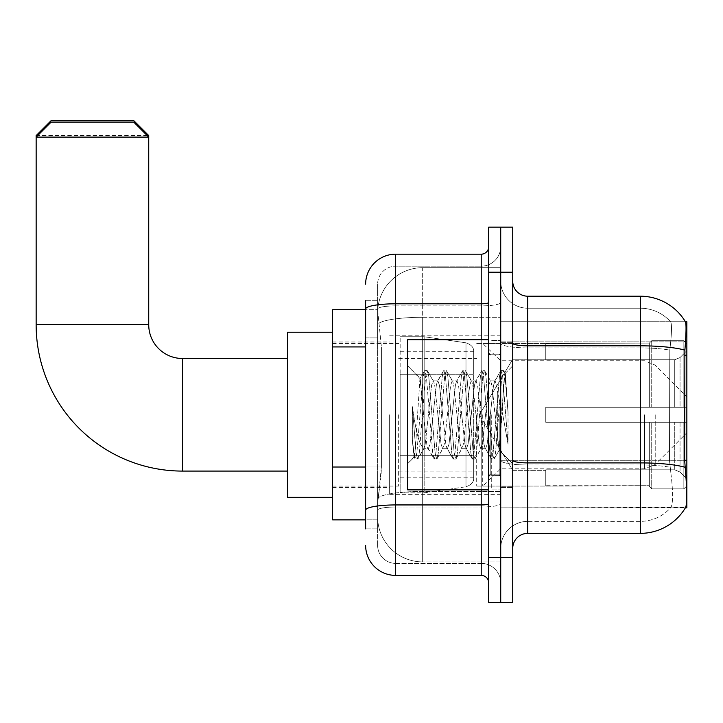 <?xml version="1.0" encoding="UTF-8"?>
<svg xmlns="http://www.w3.org/2000/svg" width="723" height="723" viewBox="0 0 723 723"><rect width="100%" height="100%" fill="white"/><g stroke="black" fill="none" stroke-linecap="round" stroke-linejoin="round"><path stroke-width="0.54" stroke-dasharray="3.62 2.71" d="M527.736 296.204L640.316 296.204L640.316 345.82A52.535 9.119 180 0 1 684.889 350.113C686.19 333.755 686.389 324.356 685.485 321.907A52.535 52.535 0 0 0 685.377 321.726L670.528 321.726L685.377 321.726A52.535 52.535 0 0 1 685.485 321.907L500.723 321.726L500.723 507.853L686.85 507.853L500.723 507.853L500.723 321.726L686.85 321.726L500.723 321.726L500.723 507.853L500.723 321.726L686.85 321.726L686.85 507.853L686.85 321.726L686.85 507.853L500.723 507.853L685.639 507.401C687.148 503.461 687.148 492.101 685.639 473.33L684.672 460.289L500.723 460.289L500.723 343.217L500.723 460.298A27.022 4.69 0 0 0 527.736 464.988L527.736 296.204A15.011 15.011 0 0 1 512.734 281.193L512.734 343.217L512.734 281.193M686.85 414.785L686.85 494.342L686.85 414.785M389.643 414.785L389.643 494.342L389.643 414.785M365.63 467.013L381.392 467.013L381.102 474.83L377.822 501.843L381.392 467.013L381.392 346.923L381.392 467.013L332.607 467.013L332.607 519.855L377.74 519.855L377.632 516.855A45.034 45.034 0 0 0 422.666 561.888L500.723 561.888L500.723 491.423L500.723 561.888L422.666 561.888L422.666 491.423L422.666 561.888A45.034 45.034 0 0 1 377.632 516.855L377.632 507.7L377.74 519.855L365.63 519.855M377.822 501.843L377.632 507.7L377.822 501.843M332.607 414.785L332.607 497.343L332.607 414.785M500.723 414.785L500.723 494.342L500.723 414.785M500.723 267.682L500.723 491.423L500.723 267.682L422.666 267.682L500.723 267.682M377.695 310.33L381.392 346.923L377.695 310.33A45.034 45.034 0 0 1 422.666 267.682A45.034 45.034 0 0 0 377.695 310.33A45.034 45.034 0 0 1 422.666 267.682L422.666 317.298L500.723 317.298L422.666 317.298L422.666 267.682M365.63 337.921L377.632 337.921L377.632 476.014L377.632 300.705L377.632 337.921L365.63 337.921L365.63 476.014L365.63 309.715L377.74 309.715L332.607 309.715L332.607 467.013M512.734 414.785L512.734 487.591L512.734 414.785M491.712 414.785L491.712 489.091L491.712 414.785M670.917 473.33C673.131 492.11 673.131 503.461 670.917 507.401A40.524 40.524 0 0 1 640.316 521.364L527.736 521.364L527.736 473.33L527.736 521.364L640.316 521.364A40.524 40.524 0 0 0 670.917 507.401C673.131 503.488 673.131 492.128 670.917 473.33L669.471 460.289L669.796 350.113C671.73 333.8 672.029 324.401 670.691 321.907A40.524 40.524 0 0 0 640.316 308.215A40.524 40.524 0 0 1 670.691 321.907C672.029 324.365 671.73 333.773 669.796 350.113L669.471 460.289L670.917 473.33M512.734 548.377L512.734 343.217L512.734 548.377A15.011 15.011 0 0 1 527.736 533.366L527.736 464.988A27.022 4.69 0 0 1 500.723 460.298L686.85 460.289M500.723 281.193L500.723 343.217L500.723 281.193A27.022 27.022 0 0 0 527.736 308.215A27.022 27.022 0 0 1 500.723 281.193A27.022 27.022 0 0 0 527.736 308.215L527.736 464.988L527.736 308.215L640.316 308.215L527.736 308.215M500.723 272.191L500.723 227.158L512.734 227.158L512.734 272.191L500.723 272.191L500.723 227.158L488.712 227.158L488.712 272.191L500.723 272.191L500.723 557.388L500.723 272.191M488.712 272.191L488.712 602.413L500.723 602.413L500.723 557.388L500.723 602.413L512.734 602.413L512.734 272.191M684.889 350.113L684.672 460.289L669.471 460.289L684.672 460.289M512.734 343.217A15.011 2.603 0 0 0 527.736 345.82L640.316 345.82L640.316 533.366A52.535 52.535 0 0 0 685.639 507.401M640.316 533.366L527.736 533.366M500.723 548.377A27.022 27.022 0 0 1 527.736 521.364A27.022 27.022 0 0 0 500.723 548.377A27.022 27.022 0 0 1 527.736 521.364M365.63 528.865L377.632 528.865L365.63 528.865L365.63 476.014L377.632 476.014L377.632 528.865L377.632 476.014L365.63 476.014M365.63 545.377A30.023 30.023 0 0 0 395.653 575.4L395.653 563.389A18.012 18.012 0 0 1 377.632 545.377L377.632 309.001L377.632 545.377A18.012 18.012 0 0 0 395.653 563.389L481.211 563.389L481.211 515.354L481.211 575.4A7.501 7.501 0 0 1 488.712 582.901L488.712 246.67L488.712 582.901M500.723 515.354L500.723 302.485L500.723 515.354M488.712 414.785L488.712 489.842L488.712 414.785M500.723 246.67L500.723 302.485L500.723 246.67A19.512 19.512 0 0 1 481.211 266.181A19.512 19.512 0 0 0 500.723 246.67A19.512 19.512 0 0 1 481.211 266.181L481.211 563.389L395.653 563.389L395.653 507.013L481.211 507.013A19.512 3.389 0 0 0 500.723 503.624A19.512 3.389 0 0 1 481.211 507.013L481.211 266.181L395.653 266.181L481.211 266.181M365.63 300.705L377.632 300.705L365.63 300.705L365.63 510.14A30.023 5.215 180 0 1 395.653 504.934L395.653 254.18A30.023 30.023 0 0 0 365.63 284.193A30.023 30.023 0 0 1 395.653 254.18L481.211 254.18A7.501 7.501 0 0 0 488.712 246.67A7.501 7.501 0 0 1 481.211 254.18L481.211 515.354L481.211 507.013L395.653 507.013L395.653 266.181L395.653 305.874L481.211 305.874A19.512 3.389 0 0 0 500.723 302.485A19.512 3.389 0 0 1 481.211 305.874L395.653 305.874L395.653 515.354L395.653 504.934L481.211 504.934A7.501 1.301 0 0 0 488.712 503.624M395.653 575.4L481.211 575.4M365.63 510.14L365.63 515.354M377.632 284.193L377.632 309.001L377.632 284.193A18.012 18.012 0 0 1 395.653 266.181A18.012 18.012 0 0 0 377.632 284.193A18.012 18.012 0 0 1 395.653 266.181M500.723 582.901A19.512 19.512 0 0 0 481.211 563.389A19.512 19.512 0 0 1 500.723 582.901A19.512 19.512 0 0 0 481.211 563.389M488.712 489.842L407.655 489.842L407.655 339.738L407.655 463.723L407.655 339.738L488.712 339.738M422.666 404.202L419.946 378.536L415.662 444.139L414.198 457.18L412.345 439.982L412.345 406.651L413.61 414.785C416.34 433.023 419.358 443.832 422.666 447.194L422.666 414.785L422.666 447.194L423.606 448.712L422.666 447.194C419.358 443.832 416.34 433.023 413.61 414.785L412.345 406.651L416.059 453.104L417.65 459.033L416.059 453.104L412.345 406.651L412.345 439.982L414.875 458.698L412.345 439.982L413.945 457.09L415.264 459.033L413.945 457.09L407.655 463.723L414.198 457.18L415.662 444.139L419.946 378.536L424.41 370.881L423.208 376.475L416.855 453.104L415.264 459.033L418.039 458.698L415.264 459.033L416.855 453.104L423.208 376.475L424.799 370.547L419.946 378.536L407.655 365.856L420.244 378.436L422.666 404.202L422.666 414.785L422.666 404.202L423.606 414.785L422.666 404.202M442.666 414.785L439.494 385.404L437.903 380.867L437.397 381.292L436.312 385.404L429.959 444.166L428.368 448.712L427.871 448.287L426.787 444.166L423.606 414.785L426.787 444.166L427.871 448.287L433.936 458.698L432.743 453.104L426.389 376.475L424.799 370.547L427.176 370.547L425.594 376.475L419.241 453.104L418.039 458.698L424.112 448.287L423.606 448.712L428.368 448.712L433.936 458.698L432.743 453.104L426.389 376.475L424.799 370.547L427.176 370.547L425.594 376.475L419.241 453.104L418.039 458.698L423.606 448.712L428.368 448.712L429.959 444.166L436.312 385.404L437.397 381.292L443.47 370.881L442.268 376.475L435.915 453.104L434.324 459.033L433.936 458.698L436.71 459.033L435.119 453.104L428.766 376.475L427.176 370.547L433.637 381.292L433.14 380.867L431.55 385.404L425.196 444.166L424.112 448.287L425.196 444.166L431.55 385.404L433.14 380.867L437.903 380.867L443.47 370.881L442.268 376.475L435.915 453.104L434.324 459.033L436.71 459.033L435.119 453.104L428.766 376.475L427.573 370.881L433.14 380.867L437.903 380.867L439.494 385.404L445.847 444.166L446.931 448.287L445.847 444.166L442.666 414.785M437.903 414.785L434.722 385.404L433.637 381.292L434.722 385.404L441.084 444.166L442.666 448.712L441.084 444.166L437.903 414.785M461.735 414.785L458.554 385.404L456.963 380.867L456.466 381.292L455.382 385.404L449.019 444.166L447.438 448.712L446.931 448.287L453.005 458.698L451.803 453.104L445.449 376.475L443.859 370.547L443.47 370.881L446.245 370.547L444.654 376.475L438.301 453.104L436.71 459.033L443.172 448.287L442.666 448.712L447.438 448.712L453.005 458.698L451.803 453.104L445.449 376.475L443.859 370.547L446.245 370.547L444.654 376.475L438.301 453.104L437.099 458.698L442.666 448.712L447.438 448.712L449.019 444.166L455.382 385.404L456.466 381.292L462.53 370.881L461.337 376.475L454.984 453.104L453.393 459.033L453.005 458.698L455.77 459.033L454.189 453.104L447.835 376.475L446.245 370.547L452.706 381.292L452.2 380.867L450.61 385.404L444.256 444.166L443.172 448.287L444.256 444.166L450.61 385.404L452.2 380.867L456.963 380.867L462.53 370.881L461.337 376.475L454.984 453.104L453.393 459.033L455.77 459.033L454.189 453.104L447.835 376.475L446.633 370.881L452.2 380.867L456.963 380.867L458.554 385.404L464.907 444.166L465.992 448.287L464.907 444.166L461.735 414.785M456.963 414.785L453.791 385.404L452.706 381.292L453.791 385.404L460.144 444.166L461.735 448.712L460.144 444.166L456.963 414.785M480.795 414.785L477.614 385.404L476.032 380.867L475.526 381.292L474.442 385.404L468.088 444.166L466.498 448.712L465.992 448.287L472.065 458.698L470.863 453.104L464.509 376.475L462.919 370.547L462.53 370.881L465.305 370.547L463.714 376.475L457.361 453.104L455.77 459.033L462.232 448.287L461.735 448.712L466.498 448.712L472.065 458.698L470.863 453.104L464.509 376.475L462.919 370.547L465.305 370.547L463.714 376.475L457.361 453.104L456.168 458.698L461.735 448.712L466.498 448.712L468.088 444.166L474.442 385.404L475.526 381.292L481.599 370.881L480.397 376.475L474.044 453.104L472.453 459.033L472.065 458.698L474.839 459.033L473.249 453.104L466.895 376.475L465.305 370.547L471.767 381.292L471.26 380.867L469.679 385.404L463.316 444.166L462.232 448.287L463.316 444.166L469.679 385.404L471.26 380.867L476.032 380.867L481.599 370.881L480.397 376.475L474.044 453.104L472.453 459.033L474.839 459.033L473.249 453.104L466.895 376.475L465.693 370.881L471.26 380.867L476.032 380.867L477.614 385.404L483.976 444.166L485.061 448.287L483.976 444.166L480.795 414.785M476.032 414.785L472.851 385.404L471.767 381.292L472.851 385.404L479.204 444.166L480.795 448.712L479.204 444.166L476.032 414.785M497.722 392.996L497.722 440.415L491.911 385.404L490.33 380.867L488.739 385.404L482.386 444.166L480.795 448.712L485.558 448.712L491.125 458.698L489.932 453.104L483.579 376.475L481.988 370.547L481.599 370.881L484.374 370.547L482.783 376.475L476.43 453.104L474.839 459.033L481.301 448.287L480.795 448.712L485.558 448.712L491.125 458.698L489.932 453.104L483.579 376.475L481.988 370.547L484.374 370.547L482.783 376.475L476.43 453.104L475.228 458.698L481.301 448.287L482.386 444.166L488.739 385.404L490.33 380.867L495.092 380.867L493.502 385.404L487.148 444.166L485.558 448.712L487.148 444.166L493.502 385.404L494.586 381.292L500.659 370.881L499.457 376.475L493.104 453.104L491.523 459.033L491.125 458.698L493.899 459.033L492.309 453.104L485.955 376.475L484.374 370.547L490.827 381.292L490.33 380.867L495.092 380.867L500.659 370.881L499.457 376.475L493.104 453.104L491.523 459.033L493.899 459.033L492.309 453.104L485.955 376.475L484.762 370.881L490.827 381.292L491.911 385.404L499.078 450.058L502.096 414.785L503.651 386.172L505.377 373.556L508.034 412.246L508.034 444.103L502.783 414.785L497.722 392.996L496.683 385.404L495.092 380.867L496.683 385.404L497.722 392.996L497.722 440.415L499.376 449.95L503.651 386.172L505.115 373.466L508.034 412.246L505.025 376.475L503.434 370.547L501.843 376.475L495.49 453.104L493.899 459.033L495.49 453.104L501.843 376.475L503.434 370.547L505.025 376.475L508.034 412.246L508.034 444.103L502.639 376.475L501.048 370.547L500.659 370.881L503.434 370.547L501.048 370.547L502.639 376.475L508.034 444.103L502.783 414.785L497.722 392.996M287.573 497.343L332.607 497.343L287.573 497.343L287.573 332.228L287.573 497.343L287.573 358.5L182.503 358.5L182.503 471.08A146.353 146.353 0 0 1 36.15 324.726L36.15 137.099L148.73 137.099L36.15 137.099L148.73 137.099L133.719 122.088L51.161 122.088L133.719 122.088L51.161 122.088L36.15 137.099L36.15 324.726L148.73 324.726L148.73 137.099L148.73 324.726L36.15 324.726A146.353 146.353 0 0 0 182.503 471.08L182.503 358.5A33.773 33.773 0 0 1 148.73 324.726L36.15 324.726M545.757 407.284L545.757 414.785L545.757 407.284L674.731 407.284L545.757 407.284L649.326 407.284L649.326 343.127L649.326 407.284L651.721 407.284L651.721 340.714L651.721 407.284L545.757 407.284L545.757 422.295L649.326 422.295L649.326 485.693L649.326 422.295L545.757 422.295L545.757 407.284L545.757 422.295L545.757 407.284L686.85 407.284L686.85 343.732L686.85 407.284L683.85 407.284L683.85 340.714L683.85 407.284L651.721 407.284L686.85 407.284L686.85 350.682L686.85 407.284L545.757 407.284L649.326 407.284L649.326 343.127L649.326 343.886L545.757 343.488L649.326 343.886L649.326 407.284L649.326 343.127L651.721 340.714L649.326 343.127L649.326 407.284L651.721 407.284L651.721 340.714L683.85 340.714L651.721 340.714L651.721 407.284L545.757 407.284L545.757 422.295L686.85 422.295L686.85 485.838L686.85 422.295L683.85 422.295L683.85 488.856L686.85 485.838L683.85 488.856L683.85 422.295L651.721 422.295L651.721 488.856L683.85 488.856L651.721 488.856L651.721 422.295L649.326 422.295L649.326 486.443L651.721 488.856L649.326 486.443L649.326 422.295L686.85 422.295L686.85 485.838L686.85 478.897L680.045 472.038L674.731 469.814L680.045 472.038L686.85 478.897L686.85 422.295L545.757 422.295L649.326 422.295L649.326 485.693L545.757 486.082L649.326 485.693L649.326 422.295L545.757 422.295L545.757 407.284M545.757 359.756L674.731 359.756L545.757 359.756L545.757 343.886L545.757 359.756L674.731 359.756L680.045 357.542L686.85 350.682L686.85 343.732L683.85 340.714L686.85 343.732L686.85 350.682L680.045 357.542L674.731 359.756L545.757 359.756L545.757 343.488L649.326 343.886L649.326 343.127L649.326 343.886L545.757 343.886L545.757 359.756M476.701 414.785L476.701 486.082L476.701 414.785M398.653 414.785L398.653 486.082L398.653 414.785M545.757 469.814L674.731 469.814L545.757 469.814L545.757 485.693L545.757 469.814L674.731 469.814L680.045 472.038L674.731 469.814L545.757 469.814L545.757 486.082L649.326 485.693L545.757 485.693L545.757 469.814M424.166 455.318L424.166 336.737L424.166 374.261L465.992 374.261L465.992 342.819C471.369 344.654 473.945 347.618 473.701 351.73L473.701 374.261L400.153 374.261L400.153 492.842L400.153 455.318L473.701 455.318L473.701 477.831L473.701 351.74L473.701 374.261L400.153 374.261L400.153 477.831L400.153 455.318L473.701 455.318L473.701 477.831L473.701 351.74L473.701 374.261L400.153 374.261L400.153 492.842L400.153 455.318L473.701 455.318L473.701 477.831L473.701 351.74L473.701 374.261L400.153 374.261L400.153 477.831L400.153 455.318L424.166 455.318L424.166 336.737L424.166 374.261L400.153 374.261L400.153 336.737L400.153 492.842L400.153 455.318L473.701 455.309L473.701 477.849C473.945 481.952 471.369 484.925 465.992 486.76L465.992 455.318L473.701 455.318L473.701 477.849C473.945 481.952 471.369 484.925 465.992 486.76L465.992 455.318L473.701 455.318L473.701 477.849C473.945 481.952 471.369 484.925 465.992 486.76L465.992 455.318L424.166 455.318L424.166 492.842L424.166 336.737L424.166 374.261L400.153 374.261L400.153 477.831L400.153 455.318L465.992 455.318M649.326 422.295L649.326 486.443L651.721 488.856L683.85 488.856L686.85 485.838L686.85 422.295L686.85 485.838L683.85 488.856L683.85 422.295L683.85 488.856L651.721 488.856L651.721 422.295L651.721 488.856L649.326 486.443L649.326 422.295L651.721 422.295L649.326 422.295M649.326 485.693L649.326 486.443L649.326 485.693M651.721 340.714L649.326 343.127L651.721 340.714L683.85 340.714L683.85 407.284L683.85 340.714L651.721 340.714M683.85 422.295L651.721 422.295L683.85 422.295M651.721 407.284L683.85 407.284L651.721 407.284M683.85 407.284L686.85 407.284L686.85 343.732L686.85 407.284L683.85 407.284M686.85 343.732L683.85 340.714L686.85 343.732L686.85 407.284L686.85 343.732M686.85 422.295L686.85 485.838L686.85 478.897L680.045 472.038L686.85 478.897L686.85 422.295L680.045 422.295L686.85 422.295M680.045 357.542L686.85 350.682L680.045 357.542L674.731 359.756L680.045 357.542L680.045 407.284L686.85 407.284L674.731 407.284L680.045 407.284L680.045 357.542M674.731 422.295L545.757 422.295L545.757 414.785L545.757 422.295L674.731 422.295L674.731 469.814L674.731 422.295M148.73 324.726A33.773 33.773 0 0 0 182.503 358.5L287.573 358.5L287.573 414.785L287.573 332.228L287.573 414.785L287.573 332.228L332.607 332.228L287.573 332.228M147.23 135.59L37.65 135.59M482.711 414.785L482.711 486.082L482.711 414.785M36.15 135.59L148.73 135.59M133.719 120.587L51.161 120.587M465.992 374.261L465.992 342.819L465.992 374.261L424.166 374.261M422.666 491.423A45.034 7.817 180 0 0 378.174 498.03A45.034 7.817 180 0 1 422.666 491.423L500.723 491.423L422.666 491.423L422.666 317.298L422.666 491.423M686.85 355.21L684.672 355.21M378.816 323.344A45.034 7.817 180 0 1 422.666 317.298A45.034 7.817 180 0 0 378.816 323.344M377.632 516.855A45.034 45.034 0 0 0 422.666 561.888M365.63 346.923L332.607 346.923M500.723 497.975L686.85 497.975L500.723 497.975M500.723 341.871L686.85 341.871L500.723 341.871M640.316 473.33L640.316 308.215A40.524 40.524 0 0 1 670.691 321.907A40.524 40.524 0 0 0 640.316 308.215L640.316 347.908A40.524 7.04 180 0 1 669.796 350.113A40.524 7.04 180 0 0 640.316 347.908L640.316 464.988A40.524 7.04 180 0 1 670.04 467.239A40.524 7.04 180 0 0 640.316 464.988L640.316 473.33M685.052 467.239A52.535 9.119 180 0 0 640.316 462.901L527.736 462.901A15.011 2.603 0 0 1 512.734 460.298M512.734 557.388L488.712 557.388M640.316 347.908L527.736 347.908A27.022 4.69 0 0 1 500.723 343.217A27.022 4.69 0 0 0 527.736 347.908L640.316 347.908M640.316 464.988L527.736 464.988L640.316 464.988M365.63 309.001A30.023 5.215 180 0 1 395.653 303.796L481.211 303.796A7.501 1.301 -0 0 0 488.712 302.485M481.211 489.842L481.211 339.738M395.653 305.874A18.012 3.127 180 0 0 377.632 309.001A18.012 3.127 180 0 1 395.653 305.874M395.653 507.013A18.012 3.127 180 0 0 377.632 510.14A18.012 3.127 180 0 1 395.653 507.013M395.653 563.389A18.012 18.012 0 0 1 377.632 545.377M499.222 414.785L499.222 474.83L499.222 414.785M490.212 414.785L490.212 474.83L490.212 414.785M674.731 359.756L674.731 407.284L674.731 359.756M680.045 422.295L680.045 472.038L680.045 422.295M400.153 336.737L424.166 336.737L465.992 342.819C471.369 344.654 473.945 347.618 473.701 351.73L473.701 374.261L473.701 351.73C473.945 347.618 471.369 344.654 465.992 342.819L424.166 336.737L400.153 336.737L424.166 336.737L465.992 342.819L465.992 486.76L465.992 342.819L465.992 486.76L424.166 492.842L400.153 492.842L424.166 492.842L465.992 486.76L424.166 492.842L400.153 492.842M182.503 358.5L182.503 471.08L287.573 471.08L182.503 471.08M655.219 414.785L655.219 464.428L655.219 414.785M644.609 414.785L644.609 468.82L644.609 414.785M389.643 335.228L500.723 335.228M332.607 341.988L389.643 341.988M389.643 494.342L500.723 494.342M332.607 487.591L389.643 487.591M500.723 341.988L512.734 341.988L500.723 341.988M491.712 489.091L500.723 489.091L491.712 489.091M500.723 353.999L491.712 353.999L500.723 353.999M500.723 475.58L491.712 475.58L500.723 475.58M491.712 340.488L500.723 340.488L491.712 340.488M500.723 487.591L512.734 487.591L500.723 487.591M488.712 354.749L500.723 354.749L488.712 354.749M488.712 474.83L500.723 474.83L488.712 474.83M500.723 486.841L512.734 486.841L500.723 486.841M490.212 354.749L499.222 354.749L500.723 353.249L499.222 354.749L490.212 354.749L488.712 353.249M490.212 474.83L499.222 474.83L500.723 476.33L499.222 474.83L490.212 474.83L488.712 476.33M505.115 373.466L512.734 365.856L505.115 373.466M499.069 450.068L512.734 463.723L499.069 450.068M500.723 342.738L512.734 342.738L500.723 342.738M499.385 449.95L494.288 458.698L499.385 449.95M505.377 373.556L503.823 370.881L505.377 373.556M479.358 414.785L512.734 359.25L545.757 359.25L512.734 359.25L479.358 414.785L512.734 470.33L545.757 470.33L512.734 470.33L479.358 414.785M476.701 486.082L545.757 486.082L476.701 486.082L482.711 486.082L500.723 468.82L644.609 468.82L655.219 464.428L686.85 432.797M398.653 471.08L476.701 471.08M332.607 486.082L398.653 486.082M332.607 343.488L398.653 343.488M398.653 358.5L476.701 358.5M476.701 343.488L545.757 343.488L476.701 343.488L482.711 343.488L500.723 360.75L644.609 360.75L655.219 365.142L686.85 396.773M473.701 351.73L400.153 351.74M473.701 477.831L400.153 477.831"/><path stroke-width="1.08" d="M686.85 507.853L685.377 507.853L685.639 507.401C687.148 503.488 687.148 492.128 685.639 473.33L684.672 460.289L684.889 350.113C686.19 333.791 686.389 324.383 685.485 321.907L686.85 321.726L686.85 507.853M365.63 337.921L365.63 300.705L365.63 309.715L332.607 309.715L332.607 519.855L365.63 519.855M512.734 548.377A15.011 15.011 0 0 1 527.736 533.366L640.316 533.366L640.316 296.204A52.535 52.535 0 0 1 685.377 321.726A52.535 52.535 0 0 0 640.316 296.204L527.736 296.204A15.011 15.011 0 0 1 512.734 281.193A15.011 15.011 0 0 0 527.736 296.204L527.736 533.366M685.639 507.401A52.535 52.535 0 0 1 640.316 533.366M500.723 557.388L500.723 602.413L512.734 602.413L512.734 557.388L500.723 557.388L500.723 602.413L488.712 602.413L488.712 557.388L500.723 557.388L500.723 272.191L500.723 557.388M488.712 557.388L488.712 227.158L500.723 227.158L500.723 272.191L500.723 227.158L512.734 227.158L512.734 557.388M685.485 321.907A52.535 52.535 0 0 0 640.316 296.204A52.535 52.535 0 0 1 685.485 321.907M365.63 528.865L365.63 300.705M365.63 284.193A30.023 30.023 0 0 1 395.653 254.18L395.653 575.4L481.211 575.4L481.211 489.842M395.653 254.18L481.211 254.18A7.501 7.501 0 0 0 488.712 246.67M365.63 515.354L365.63 476.014M488.712 582.901A7.501 7.501 0 0 0 481.211 575.4M395.653 575.4A30.023 30.023 0 0 1 365.63 545.377M488.712 339.738L407.655 339.738L407.655 489.842L488.712 489.842M287.573 471.08L182.503 471.08A146.353 146.353 0 0 1 36.15 324.726L36.15 135.59L51.161 120.587L133.719 120.587L148.73 135.59L147.23 135.59M182.503 471.08L182.503 358.5A33.773 33.773 0 0 1 148.73 324.726L148.73 137.099L36.15 137.099L51.161 122.088L133.719 122.088L148.73 137.099L148.73 135.59M332.607 332.228L287.573 332.228L287.573 497.343L332.607 497.343M37.65 135.59L36.15 135.59M686.85 355.21L684.672 355.21M686.85 460.289L684.672 460.289M365.63 346.923L332.607 346.923M365.63 467.013L332.607 467.013M684.889 350.113A52.535 9.119 180 0 0 640.316 345.82L527.736 345.82A15.011 2.603 0 0 1 512.734 343.217M685.052 467.239A52.535 9.119 180 0 0 640.316 462.901L527.736 462.901A15.011 2.603 0 0 1 512.734 460.298M512.734 272.191L488.712 272.191M488.712 503.624A7.501 1.301 0 0 1 481.211 504.934L395.653 504.934A30.023 5.215 180 0 0 365.63 510.14M365.63 309.001A30.023 5.215 180 0 1 395.653 303.796L481.211 303.796L481.211 254.18M481.211 339.738L481.211 303.796A7.501 1.301 0 0 0 488.712 302.485M36.15 324.726L148.73 324.726M490.212 354.749L488.712 353.249M490.212 474.83L488.712 476.33M287.573 358.5L182.503 358.5"/></g></svg>

